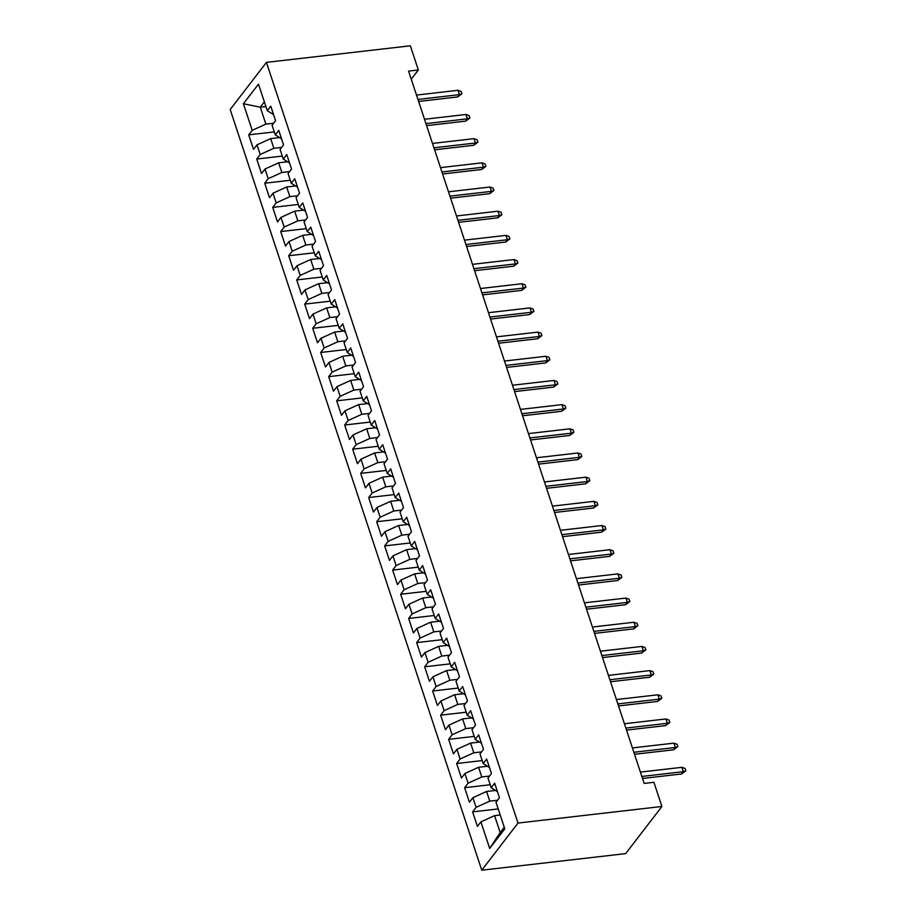 <?xml version="1.0" encoding="UTF-8"?>
<svg xmlns="http://www.w3.org/2000/svg" width="916" height="916" viewBox="0 0 916 916"><rect width="100%" height="100%" fill="white"/><g stroke="black" fill="none" stroke-linecap="round" stroke-linejoin="round"><path stroke-width="1.37" d="M411.261 79.188L418.337 69.982L408.582 71.105L644.154 783.42L653.921 782.298L661.913 806.481L625.662 853.62L481.759 870.2L230.191 109.519L266.43 62.38L517.998 823.06L481.759 870.2M265.903 106.542L260.281 107.195L243.404 103.737L252.198 130.335L248.717 134.858L253.526 149.365L256.995 144.843L260.201 154.518L256.72 159.041L261.518 173.548L264.999 169.025L268.193 178.689L264.713 183.211L269.51 197.73L272.991 193.207L276.185 202.871L272.716 207.394L277.514 221.901L280.983 217.378L284.189 227.054L280.708 231.576L285.506 246.083L288.987 241.561L292.181 251.236L288.7 255.759L293.498 270.266L296.979 265.743L300.185 275.407L296.704 279.93L301.501 294.437L304.982 289.914L308.177 299.589L304.696 304.112L309.494 318.619L312.974 314.096L316.169 323.772L312.7 328.294L317.497 342.802L320.966 338.279L324.172 347.954L320.692 352.477L325.489 366.984L328.97 362.461L332.165 372.125L328.684 376.648L333.481 391.155L336.962 386.632L340.157 396.307L336.687 400.83L341.485 415.337L344.966 410.815L348.16 420.49L344.679 425.013L349.477 439.52L352.958 434.997L356.152 444.672L352.683 449.195L357.48 463.702L360.95 459.179L364.156 468.843L360.675 473.366L365.473 487.873L368.953 483.35L372.148 493.026L368.667 497.548L373.465 512.055L376.945 507.533L380.14 517.208L376.671 521.731L381.468 536.238L384.938 531.715L388.144 541.379L384.663 545.902L389.46 560.409L392.941 555.886L396.136 565.561L392.655 570.084L397.464 584.591L400.933 580.068L404.139 589.744L400.658 594.266L405.456 608.774L408.937 604.251L412.131 613.926L408.65 618.449L413.448 632.956L416.929 628.433L420.123 638.097L416.654 642.62L421.452 657.127L424.921 652.604L428.127 662.279L424.646 666.802L429.444 681.309L432.925 676.787L436.119 686.462L432.638 690.985L437.436 705.492L440.917 700.969L444.123 710.644L440.642 715.167L445.439 729.674L448.92 725.151L452.115 734.815L448.634 739.338L453.431 753.845L456.912 749.322L460.107 758.998L456.637 763.52L461.435 778.028L464.904 773.505L468.11 783.18L464.63 787.703L469.427 802.21L472.908 797.687L476.102 807.351L472.622 811.874L477.419 826.381L480.9 821.858L494.571 815.641L500.17 832.564L504.258 827.251M243.404 103.737L258.495 84.123L267.289 110.71L273.552 114.637M500.17 832.564L489.694 848.456L504.785 828.843L495.991 802.244L499.46 797.722L494.663 783.214L491.194 787.737L487.988 778.062L491.468 773.539L486.671 759.032L483.19 763.555L479.995 753.879L483.476 749.357L478.679 734.85L475.198 739.372L472.003 729.708L475.473 725.186L470.675 710.679L467.206 715.201L464 705.526L467.481 701.003L462.683 686.496L459.202 691.019L456.008 681.344L459.477 676.821L454.68 662.314L451.21 666.837L448.004 657.173L451.485 652.639L446.687 638.131L443.207 642.654L440.012 632.99L443.493 628.468L438.695 613.96L435.215 618.483L432.02 608.808L435.489 604.285L430.692 589.778L427.222 594.301L424.016 584.626L427.497 580.103L422.7 565.596L419.219 570.118L416.024 560.455L419.505 555.932L414.708 541.425L411.227 545.947L408.021 536.272L411.502 531.749L406.704 517.242L403.223 521.765L400.029 512.09L403.509 507.567L398.712 493.06L395.231 497.583L392.037 487.907L395.506 483.385L390.708 468.877L387.239 473.4L384.033 463.736L387.514 459.214L382.716 444.707L379.235 449.229L376.041 439.554L379.522 435.031L374.724 420.524L371.243 425.047L368.037 415.372L371.518 410.849L366.721 396.342L363.24 400.865L360.045 391.189L363.526 386.666L358.728 372.159L355.248 376.682L352.053 367.018L355.522 362.496L350.725 347.988L347.256 352.511L344.05 342.836L347.53 338.313L342.733 323.806L339.252 328.329L336.058 318.654L339.538 314.131L334.741 299.624L331.26 304.146L328.065 294.483L331.535 289.96L326.737 275.453L323.268 279.975L320.062 270.3L323.543 265.777L318.745 251.27L315.264 255.793L312.07 246.118L315.551 241.595L310.742 227.088L307.272 231.611L304.066 221.935L307.547 217.413L302.749 202.905L299.269 207.428L296.074 197.764L299.555 193.242L294.757 178.734L291.277 183.257L288.082 173.582L291.551 169.059L286.754 154.552L283.284 159.075L280.078 149.4L283.559 144.877L278.762 130.37L275.281 134.892L272.086 125.217L275.567 120.694L270.77 106.187L267.289 110.71M489.694 848.456L480.9 821.858M497.525 800.24L489.774 801.134L486.579 791.458L495.213 790.474M476.102 807.351L489.774 801.134M472.908 797.687L486.579 791.458M489.533 776.07L481.782 776.951L478.587 767.287L487.209 766.291M468.11 783.18L481.782 776.951M464.904 773.505L478.587 767.287M491.194 787.737L497.457 791.653M481.53 751.887L473.79 752.78L470.584 743.105L479.217 742.109M460.107 758.998L473.79 752.78M456.912 749.322L470.584 743.105M483.19 763.555L489.465 767.482M473.538 727.705L465.786 728.598L462.591 718.923L471.225 717.926M452.115 734.815L465.786 728.598M448.92 725.151L462.591 718.923M475.198 739.372L481.473 743.3M465.534 703.522L457.794 704.415L454.599 694.752L463.221 693.755M444.123 710.644L457.794 704.415M440.917 700.969L454.599 694.752M467.206 715.201L473.469 719.117M457.542 679.351L449.79 680.245L446.596 670.569L455.229 669.573M436.119 686.462L449.79 680.245M432.925 676.787L446.596 670.569M459.202 691.019L465.477 694.935M449.55 655.169L441.798 656.062L438.604 646.387L447.226 645.391M428.127 662.279L441.798 656.062M424.921 652.604L438.604 646.387M451.21 666.837L457.473 670.764M441.546 630.987L433.806 631.88L430.6 622.204L439.233 621.22M420.123 638.097L433.806 631.88M416.929 628.433L430.6 622.204M443.207 642.654L449.481 646.582M433.554 606.804L425.803 607.697L422.608 598.034L431.241 597.037M412.131 613.926L425.803 607.697M408.937 604.251L422.608 598.034M435.215 618.483L441.489 622.399M425.551 582.633L417.81 583.526L414.616 573.851L423.238 572.855M404.139 589.744L417.81 583.526M400.933 580.068L414.616 573.851M427.222 594.301L433.486 598.228M417.559 558.451L409.818 559.344L406.612 549.669L415.246 548.673M396.136 565.561L409.818 559.344M392.941 555.886L406.612 549.669M419.219 570.118L425.493 574.046M409.567 534.268L401.815 535.162L398.62 525.486L407.242 524.502M388.144 541.379L401.815 535.162M384.938 531.715L398.62 525.486M411.227 545.947L417.49 549.863M401.563 510.086L393.823 510.979L390.617 501.315L399.25 500.319M380.14 517.208L393.823 510.979M376.945 507.533L390.617 501.315M403.223 521.765L409.498 525.681M393.571 485.915L385.819 486.808L382.625 477.133L391.258 476.137M372.148 493.026L385.819 486.808M368.953 483.35L382.625 477.133M395.231 497.583L401.506 501.51M385.579 461.733L377.827 462.626L374.633 452.951L383.254 451.954M364.156 468.843L377.827 462.626M360.95 459.179L374.633 452.951M387.239 473.4L393.502 477.328M377.575 437.55L369.835 438.443L366.629 428.78L375.262 427.783M356.152 444.672L369.835 438.443M352.958 434.997L366.629 428.78M379.235 449.229L385.51 453.145M369.583 413.379L361.831 414.272L358.637 404.597L367.259 403.601M348.16 420.49L361.831 414.272M344.966 410.815L358.637 404.597M371.243 425.047L377.518 428.963M361.58 389.197L353.839 390.09L350.633 380.415L359.267 379.419M340.157 396.307L353.839 390.09M336.962 386.632L350.633 380.415M363.24 400.865L369.514 404.792M353.587 365.015L345.836 365.908L342.641 356.232L351.275 355.248M332.165 372.125L345.836 365.908M328.97 362.461L342.641 356.232M355.248 376.682L361.522 380.609M345.595 340.832L337.844 341.725L334.649 332.061L343.271 331.065M324.172 347.954L337.844 341.725M320.966 338.279L334.649 332.061M347.256 352.511L353.519 356.427M337.592 316.661L329.852 317.554L326.646 307.879L335.279 306.883M316.169 323.772L329.852 317.554M312.974 314.096L326.646 307.879M339.252 328.329L345.527 332.256M329.6 292.479L321.848 293.372L318.654 283.697L327.287 282.701M308.177 299.589L321.848 293.372M304.982 289.914L318.654 283.697M331.26 304.146L337.535 308.074M321.596 268.296L313.856 269.19L310.661 259.514L319.283 258.53M300.185 275.407L313.856 269.19M296.979 265.743L310.661 259.514M323.268 279.975L329.531 283.891M313.604 244.114L305.864 245.007L302.658 235.343L311.291 234.347M292.181 251.236L305.864 245.007M288.987 241.561L302.658 235.343M315.264 255.793L321.539 259.709M305.612 219.943L297.86 220.836L294.666 211.161L303.288 210.165M284.189 227.054L297.86 220.836M280.983 217.378L294.666 211.161M307.272 231.611L313.535 235.538M297.608 195.761L289.868 196.654L286.662 186.979L295.296 185.982M276.185 202.871L289.868 196.654M272.991 193.207L286.662 186.979M299.269 207.428L305.543 211.356M289.616 171.578L281.865 172.471L278.67 162.808L287.303 161.811M268.193 178.689L281.865 172.471M264.999 169.025L278.67 162.808M291.277 183.257L297.551 187.173M281.624 147.407L273.873 148.289L270.678 138.625L279.3 137.629M260.201 154.518L273.873 148.289M256.995 144.843L270.678 138.625M283.284 159.075L289.548 162.991M273.621 123.225L265.88 124.118L260.281 107.195L264.369 101.871M252.198 130.335L265.88 124.118M275.281 134.892L281.555 138.82M418.337 69.982L410.345 45.8L266.43 62.38M661.913 806.481L517.998 823.06M500.205 815L494.571 815.641M248.717 134.858L274.296 131.915M256.72 159.041L282.288 156.086M264.713 183.211L290.292 180.269M272.716 207.394L298.284 204.451M280.708 231.576L306.288 228.634M288.7 255.759L314.28 252.805M296.704 279.93L322.272 276.987M304.696 304.112L330.275 301.169M312.7 328.294L338.267 325.352M320.692 352.477L346.271 349.523M328.684 376.648L354.263 373.705M336.687 400.83L362.255 397.887M344.679 425.013L370.259 422.058M352.683 449.195L378.251 446.241M360.675 473.366L386.254 470.423M368.667 497.548L394.246 494.606M376.671 521.731L402.239 518.777M384.663 545.902L410.242 542.959M392.655 570.084L418.234 567.141M400.658 594.266L426.226 591.324M408.65 618.449L434.23 615.495M416.654 642.62L442.222 639.677M424.646 666.802L450.225 663.86M432.638 690.985L458.218 688.042M440.642 715.167L466.21 712.213M448.634 739.338L474.213 736.395M456.637 763.52L482.205 760.578M464.63 787.703L490.209 784.749M472.622 811.874L498.201 808.931M418.612 101.447L457.691 96.947L459.454 94.646L417.948 99.432M458.011 90.295L461.114 91.405L461.916 93.833L459.454 94.646L458.011 90.295L416.517 95.081M461.916 93.833L457.691 96.947M426.616 125.629L465.683 121.118L467.446 118.828L425.951 123.614M466.015 114.477L469.106 115.588L469.908 118.004L467.446 118.828L466.015 114.477L424.509 119.263M469.908 118.004L465.683 121.118M434.608 149.8L473.686 145.3L475.45 143.011L433.944 147.785M474.007 138.66L477.11 139.77L477.9 142.186L475.45 143.011L474.007 138.66L432.501 143.434M477.9 142.186L473.686 145.3M442.611 173.983L481.679 169.483L483.442 167.193L441.936 171.968M481.999 162.842L485.102 163.953L485.904 166.369L483.442 167.193L481.999 162.842L440.504 167.617M485.904 166.369L481.679 169.483M450.603 198.165L489.671 193.665L491.434 191.364L449.939 196.15M490.003 187.013L493.094 188.124L493.896 190.539L491.434 191.364L490.003 187.013L448.496 191.799M493.896 190.539L489.671 193.665M458.595 222.336L497.674 217.836L499.438 215.546L457.931 220.332M497.995 211.195L501.098 212.306L501.899 214.722L499.438 215.546L497.995 211.195L456.489 215.981M501.899 214.722L497.674 217.836M466.599 246.519L505.666 242.019L507.43 239.729L465.935 244.503M505.987 235.378L509.09 236.488L509.891 238.904L507.43 239.729L505.987 235.378L464.492 240.152M509.891 238.904L505.666 242.019M474.591 270.701L513.67 266.201L515.433 263.911L473.927 268.686M513.99 259.549L517.093 260.659L517.884 263.087L515.433 263.911L513.99 259.549L472.484 264.335M517.884 263.087L513.67 266.201M482.583 294.883L521.662 290.383L523.425 288.082L481.919 292.868M521.983 283.731L525.086 284.842L525.887 287.258L523.425 288.082L521.983 283.731L480.488 288.517M525.887 287.258L521.662 290.383M490.587 319.054L529.654 314.554L531.417 312.264L489.923 317.05M529.986 307.913L533.078 309.024L533.879 311.44L531.417 312.264L529.986 307.913L488.48 312.688M533.879 311.44L529.654 314.554M498.579 343.237L537.658 338.737L539.421 336.447L497.915 341.221M537.978 332.096L541.081 333.206L541.883 335.622L539.421 336.447L537.978 332.096L496.472 336.87M541.883 335.622L537.658 338.737M506.582 367.419L545.65 362.919L547.413 360.618L505.907 365.404M545.97 356.267L549.073 357.377L549.875 359.805L547.413 360.618L545.97 356.267L504.476 361.053M549.875 359.805L545.65 362.919M514.574 391.601L553.653 387.09L555.417 384.8L513.91 389.586M553.974 380.449L557.065 381.56L557.867 383.976L555.417 384.8L553.974 380.449L512.468 385.235M557.867 383.976L553.653 387.09M522.567 415.772L561.645 411.273L563.409 408.983L521.902 413.757M561.966 404.632L565.069 405.742L565.87 408.158L563.409 408.983L561.966 404.632L520.471 409.406M565.87 408.158L561.645 411.273M530.57 439.955L569.638 435.455L571.401 433.165L529.906 437.94M569.97 428.814L573.061 429.925L573.863 432.341L571.401 433.165L569.97 428.814L528.463 433.589M573.863 432.341L569.638 435.455M538.562 464.137L577.641 459.637L579.404 457.336L537.898 462.122M577.962 452.985L581.065 454.096L581.855 456.523L579.404 457.336L577.962 452.985L536.455 457.771M581.855 456.523L577.641 459.637M546.566 488.32L585.633 483.808L587.396 481.518L545.89 486.304M585.954 477.167L589.057 478.278L589.858 480.694L587.396 481.518L585.954 477.167L544.459 481.953M589.858 480.694L585.633 483.808M554.558 512.491L593.625 507.991L595.389 505.701L553.894 510.475M593.957 501.35L597.049 502.46L597.85 504.876L595.389 505.701L593.957 501.35L552.451 506.124M597.85 504.876L593.625 507.991M562.55 536.673L601.629 532.173L603.392 529.883L561.886 534.658M601.949 525.521L605.052 526.643L605.854 529.059L603.392 529.883L601.949 525.521L560.443 530.307M605.854 529.059L601.629 532.173M570.553 560.855L609.621 556.356L611.384 554.054L569.889 558.84M609.953 549.703L613.044 550.814L613.846 553.23L611.384 554.054L609.953 549.703L568.447 554.489M613.846 553.23L609.621 556.356M578.546 585.026L617.624 580.526L619.388 578.236L577.881 583.023M617.945 573.885L621.048 574.996L621.838 577.412L619.388 578.236L617.945 573.885L576.439 578.66M621.838 577.412L617.624 580.526M586.549 609.209L625.617 604.709L627.38 602.419L585.874 607.193M625.937 598.068L629.04 599.178L629.842 601.594L627.38 602.419L625.937 598.068L584.442 602.842M629.842 601.594L625.617 604.709M594.541 633.391L633.609 628.891L635.372 626.59L593.877 631.376M633.941 622.239L637.032 623.349L637.834 625.777L635.372 626.59L633.941 622.239L592.434 627.025M637.834 625.777L633.609 628.891M602.533 657.573L641.612 653.062L643.375 650.772L601.869 655.558M641.933 646.421L645.036 647.532L645.837 649.948L643.375 650.772L641.933 646.421L600.427 651.207M645.837 649.948L641.612 653.062M610.537 681.744L649.604 677.245L651.368 674.955L609.873 679.729M649.925 670.604L653.028 671.714L653.829 674.13L651.368 674.955L649.925 670.604L608.43 675.378M653.829 674.13L649.604 677.245M618.529 705.927L657.608 701.427L659.371 699.137L617.865 703.912M657.928 694.786L661.02 695.897L661.821 698.313L659.371 699.137L657.928 694.786L616.422 699.561M661.821 698.313L657.608 701.427M626.521 730.109L665.6 725.609L667.363 723.308L625.857 728.094M665.921 718.957L669.024 720.068L669.825 722.495L667.363 723.308L665.921 718.957L624.426 723.743M669.825 722.495L665.6 725.609M634.525 754.292L673.592 749.78L675.355 747.49L633.861 752.276M673.924 743.139L677.016 744.25L677.817 746.666L675.355 747.49L673.924 743.139L632.418 747.925M677.817 746.666L673.592 749.78M642.517 778.463L681.596 773.963L683.359 771.673L641.853 776.447M681.916 767.322L685.019 768.432L685.809 770.848L683.359 771.673L681.916 767.322L640.41 772.096M685.809 770.848L681.596 773.963"/></g></svg>
